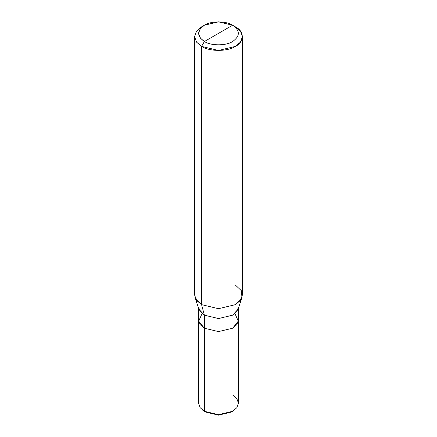 <?xml version="1.0" encoding="UTF-8"?>
<svg xmlns="http://www.w3.org/2000/svg" width="437" height="437" viewBox="0 0 437 437"><rect width="100%" height="100%" fill="white"/><g stroke="black" fill="none" stroke-linecap="round" stroke-linejoin="round"><path stroke-width="0.66" d="M202.052 313.558L198.66 321.271L204.396 328.22L200.195 324.647L198.551 320.075L200.19 324.647L204.39 328.22L218.5 331.596L232.61 328.22L236.81 324.647L238.449 319.846L236.887 324.549L232.61 328.22L218.5 331.596L204.39 328.22L204.39 411.299L205.805 412.113L218.5 415.15L231.867 411.709M202.495 410.032L204.39 411.299L200.19 407.726L198.551 403.154L198.551 308.145M232.61 411.299L231.195 412.113L218.5 415.15L205.805 412.113L204.39 411.299L218.5 414.675L232.61 411.299L236.81 407.726L238.449 403.154L236.81 398.577L232.61 395.01M198.551 307.042L200.195 311.619L204.396 315.186L204.396 328.22L218.5 331.59L232.604 328.22L236.805 324.647L238.449 320.075L238.449 403.154L236.81 407.726L232.61 411.299L218.5 414.675L204.39 411.299L204.39 328.22M234.948 313.558L238.34 321.271L232.604 328.22L218.5 331.59L204.396 328.22L204.396 315.186L201.572 304.644L201.572 46.398L204.39 41.515C210.743 45.907 226.257 45.907 232.61 41.515C240.219 36.085 240.219 30.656 232.61 25.226L204.39 41.515C196.781 36.085 196.781 30.656 204.39 25.226C210.743 20.829 226.257 20.829 232.61 25.226C240.219 30.656 240.219 36.085 232.61 41.515C226.257 45.907 210.743 45.907 204.39 41.515L232.61 25.226L218.5 21.85L204.39 25.226L200.19 28.793L198.551 33.37L200.19 37.943L204.39 41.515L201.572 46.398L201.572 304.644L204.396 315.186L198.911 309.227L194.995 297.488L201.572 304.644L196.53 300.361L194.558 294.871L194.558 36.626L196.53 42.116L201.572 46.398L196.53 42.116L194.558 36.626L196.53 31.136L201.572 26.854L196.53 31.136L194.558 36.626M242.442 36.626L240.47 31.136L235.428 26.854C244.562 31.251 244.562 42.001 235.428 46.398C227.808 51.675 209.192 51.675 201.572 46.398L218.5 50.452L235.428 46.398L240.47 42.116L242.442 36.626L242.442 294.871L240.47 300.361L235.428 304.644L218.5 308.691L201.572 304.644L218.5 308.691L235.428 304.644L242.005 297.488L238.089 309.227L232.604 315.186L218.5 318.557L204.396 315.186L218.5 318.557L232.604 315.186L236.805 311.619L238.449 307.042M242.005 297.488L241.257 290.578L235.428 285.099M235.428 26.854L232.61 25.226L235.428 26.854M205.805 412.113L204.39 411.299M201.572 26.854L204.39 25.226M238.449 320.075L238.449 308.145"/></g></svg>
